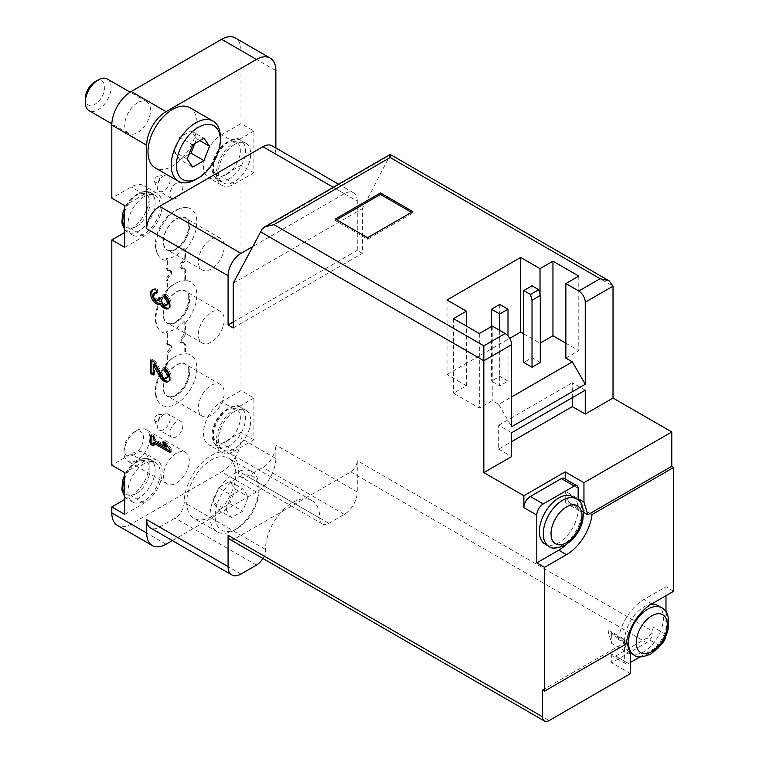 <?xml version="1.0" encoding="UTF-8"?>
<svg xmlns="http://www.w3.org/2000/svg" width="759" height="759" viewBox="0 0 759 759"><rect width="100%" height="100%" fill="white"/><g stroke="black" fill="none" stroke-linecap="round" stroke-linejoin="round"><path stroke-width="0.57" stroke-dasharray="3.79 2.85" d="M447.023 299.966L447.023 374.548L466.396 385.733L453.484 393.19L479.318 408.105L492.24 400.648L498.691 404.376L511.613 396.919M565.863 358.134L578.785 350.677L565.863 343.22M540.294 343.068L540.029 294.52M523.757 333.827L540.029 343.22M447.023 374.548L509.725 338.343M540.294 362.46L532.021 357.688L523.757 362.46M507.999 381.103L499.726 376.331L491.462 381.103L499.726 385.885L507.999 381.103L507.999 335.924M492.24 326.066L492.24 400.648M498.691 404.376L511.613 426.748M466.396 385.733L466.396 326.066M137.645 102.702A18.273 10.55 120 0 0 125.709 118.802A18.273 10.55 120 0 0 128.508 133.442A18.273 10.55 120 0 0 137.645 132.531A18.273 10.55 120 0 0 149.58 116.431A18.273 10.55 120 0 0 146.781 101.791A18.273 10.55 120 0 0 137.645 102.702M176.401 453.227A18.273 10.55 120 0 0 164.466 469.328A18.273 10.55 120 0 0 167.265 483.967A18.273 10.55 120 0 0 176.401 483.066A18.273 10.55 120 0 0 188.336 466.965A18.273 10.55 120 0 0 185.528 452.326A18.273 10.55 120 0 0 176.401 453.227M253.904 398.039L234.531 409.224A25.578 14.763 120 0 0 217.824 431.767A25.578 14.763 120 0 0 221.742 452.26A25.578 14.763 120 0 0 234.531 450.988L253.904 439.803L253.904 398.039L240.982 390.581L221.609 401.767A25.578 14.763 120 0 0 204.902 424.309A25.578 14.763 120 0 0 208.82 444.802A25.578 14.763 120 0 0 221.609 443.531L240.982 432.345L240.982 438.313A27.4 15.825 120 0 1 221.609 471.88L131.184 524.08A27.4 15.825 120 0 1 117.484 525.437M124.732 499.469L131.184 495.741A25.578 14.763 120 0 0 147.891 473.199A25.578 14.763 120 0 0 143.973 452.706A25.578 14.763 120 0 0 131.184 453.977L111.81 465.163M124.732 232.472L131.184 228.744A25.578 14.763 120 0 0 147.891 206.201A25.578 14.763 120 0 0 143.973 185.708A25.578 14.763 120 0 0 131.184 186.98L111.81 198.165M253.904 131.041L234.531 142.227A25.578 14.763 120 0 0 217.824 164.769A25.578 14.763 120 0 0 221.742 185.262A25.578 14.763 120 0 0 234.531 183.991L253.904 172.805L253.904 131.041L240.982 123.584L240.982 50.492A27.4 15.825 120 0 0 235.309 37.95M240.982 123.584L221.609 134.77A25.578 14.763 120 0 0 204.902 157.312A25.578 14.763 120 0 0 208.82 177.805A25.578 14.763 120 0 0 221.609 176.534L240.982 165.348L240.982 390.581M176.401 183.251A9.136 5.275 120 0 0 170.433 191.296A9.136 5.275 120 0 0 171.828 198.621A9.136 5.275 120 0 0 176.401 198.165A9.136 5.275 120 0 0 182.369 190.111A9.136 5.275 120 0 0 180.965 182.796A9.136 5.275 120 0 0 176.401 183.251M176.401 421.909A9.136 5.275 120 0 0 170.433 429.955A9.136 5.275 120 0 0 171.828 437.279A9.136 5.275 120 0 0 176.401 436.823A9.136 5.275 120 0 0 182.369 428.769A9.136 5.275 120 0 0 180.965 421.454A9.136 5.275 120 0 0 176.401 421.909M167.359 364.187A28.918 16.698 120 0 0 158.783 402.298A28.918 16.698 120 0 0 176.401 403.75A28.918 16.698 120 0 0 196.126 374.965A28.918 16.698 120 0 0 186.78 353.808A28.918 16.698 120 0 0 185.443 353.741L185.443 344.994A3.653 2.106 120 0 0 184.684 343.324A3.653 2.106 120 0 0 183.308 343.286A3.653 2.106 120 0 1 181.932 343.258A3.653 2.106 120 0 1 181.297 340.62A3.653 2.106 120 0 1 183.308 337.413A3.653 2.106 120 0 0 185.443 333.248L185.443 323.002A28.918 16.698 120 0 0 196.828 296.133A28.918 16.698 120 0 0 186.78 280.716A28.918 16.698 120 0 0 185.443 280.659L185.443 270.413A3.653 2.106 120 0 0 184.684 268.743A3.653 2.106 120 0 0 183.308 268.705A3.653 2.106 120 0 1 181.932 268.677A3.653 2.106 120 0 1 181.297 266.039A3.653 2.106 120 0 1 183.308 262.832A3.653 2.106 120 0 0 185.443 258.667L185.443 249.92A28.918 16.698 120 0 0 196.828 223.051A28.918 16.698 120 0 0 186.78 207.624A28.918 16.698 120 0 0 161.942 225.613A28.918 16.698 120 0 0 158.783 256.125A28.918 16.698 120 0 0 167.359 260.356L167.359 269.103A3.653 2.106 120 0 0 168.109 270.783A3.653 2.106 120 0 0 169.485 270.811A3.653 2.106 120 0 1 170.86 270.849A3.653 2.106 120 0 1 171.496 273.487A3.653 2.106 120 0 1 169.485 276.684A3.653 2.106 120 0 0 167.359 280.858L167.359 291.095A28.918 16.698 120 0 0 158.783 329.216A28.918 16.698 120 0 0 167.359 333.448L167.359 343.685A3.653 2.106 120 0 0 168.109 345.364A3.653 2.106 120 0 0 169.485 345.392A3.653 2.106 120 0 1 170.86 345.43A3.653 2.106 120 0 1 171.496 348.068A3.653 2.106 120 0 1 169.485 351.265A3.653 2.106 120 0 0 167.359 355.44L167.359 364.187L166.06 364.434A27.836 16.072 120 0 1 177.084 355.639A27.836 16.072 120 0 1 184.152 353.988L184.152 344.254A3.653 2.106 120 0 0 183.393 342.575A3.653 2.106 120 0 0 182.018 342.546L183.308 343.286M253.904 439.803L240.982 432.345M253.904 172.805L240.982 165.348M262.225 228.943L390.183 155.064L362.413 208.602L362.413 253.354L357.242 250.366L357.242 201.144L275.868 154.162L275.868 147.986M673.726 591.204L665.975 586.726L644.021 599.401A36.536 21.091 120 0 0 618.471 639.505L620.767 638.186L607.902 630.9L611.726 643.404L624.638 650.861L624.638 661.307L611.726 653.85A5.484 3.169 120 0 0 612.864 656.355A5.484 3.169 120 0 0 615.596 656.089L646.602 638.186A9.136 5.275 120 0 0 653.063 627L653.063 631.479A9.136 5.275 120 0 1 646.602 642.664L611.726 662.797L611.726 653.85M665.833 636.099A9.136 5.275 120 0 0 665.975 634.458L665.975 611.877M665.975 595.673L665.975 586.726M229.958 539.45A9.136 5.275 120 0 0 234.531 538.994L304.207 498.767A38.367 22.153 120 0 1 311.835 500.551A38.367 22.153 120 0 1 319.786 518.112A12.789 7.381 120 0 0 322.433 523.966A12.789 7.381 120 0 0 328.827 523.331L344.33 514.384A18.273 10.55 120 0 0 357.242 492.012L357.242 460.685L653.063 631.479M172.34 540.598L256.485 492.012A27.4 15.825 120 0 0 275.868 458.455L275.868 445.03A18.273 10.55 120 0 1 262.946 467.402L247.443 476.348A12.789 7.381 120 0 1 241.049 476.984A12.789 7.381 120 0 1 238.402 471.13A38.367 22.153 120 0 0 230.461 453.569A38.367 22.153 120 0 0 200.898 463.844A38.367 22.153 120 0 0 184.152 502.449A12.789 7.381 120 0 1 175.111 518.112L159.608 527.069A18.273 10.55 120 0 1 150.472 527.97M262.832 558.425A12.789 7.381 120 0 0 265.527 549.44A38.367 22.153 120 0 1 281.105 512.107A38.367 22.153 120 0 1 304.207 498.767L350.791 471.87A9.136 5.275 120 0 0 357.242 460.685M630.454 673.612L611.726 662.797M542.619 690.016L626.592 641.573M233.241 283.183L362.413 208.602M630.454 654.22L624.638 650.861L624.638 641.915A7.305 4.222 120 0 0 623.13 638.575A7.305 4.222 120 0 0 620.824 638.357M626.222 643.983L618.471 639.505M578.14 488.284L565.218 480.817L565.218 478.967M565.218 480.817A5.484 3.169 120 0 0 564.089 478.312M511.613 432.715L498.691 425.258L498.691 449.129L511.613 441.662M498.691 449.129L511.613 456.586M233.241 321.968L357.242 250.366M357.242 201.144A18.273 10.55 120 0 0 353.466 192.786A18.273 10.55 120 0 0 344.33 193.687L252.424 246.751M211.277 516.623A34.705 20.038 -60 0 1 193.924 518.34A34.705 20.038 -60 0 1 193.924 478.265A34.705 20.038 -60 0 1 228.63 458.227A34.705 20.038 -60 0 1 233.952 486.035A34.705 20.038 -60 0 1 211.277 516.623M189.873 107.693A34.705 20.038 -60 0 1 195.196 135.51A34.705 20.038 -60 0 1 172.521 166.098A34.705 20.038 -60 0 1 155.168 167.815M275.868 154.162A18.273 10.55 120 0 0 272.083 145.794M233.241 327.935L362.413 253.354M590.122 513.435L584.307 510.076L582.011 511.395L569.041 503.767L565.218 491.263L578.14 498.72M583.586 512.306L582.011 511.395M565.825 544.971A36.536 21.091 120 0 0 583.614 514.156M583.937 512.505A36.536 21.091 120 0 0 584.307 510.076M581.963 511.224A7.305 4.222 120 0 1 579.648 511.016A7.305 4.222 120 0 1 578.14 507.667L565.218 500.209A7.305 4.222 120 0 0 566.736 503.559A7.305 4.222 120 0 0 569.041 503.767M565.218 500.209L565.218 491.263M578.14 507.667L578.14 500.115M572.466 496.614A27.4 15.825 -60 0 1 576.66 518.577A27.4 15.825 -60 0 1 558.766 542.723A27.4 15.825 -60 0 1 545.057 544.08M626.583 641.545L620.767 638.186M624.638 641.915L611.726 634.458A7.305 4.222 120 0 0 610.208 631.109A7.305 4.222 120 0 0 607.902 630.9M611.726 634.458L611.726 643.404M657.721 605.502A27.4 15.825 -60 0 1 661.924 627.465A27.4 15.825 -60 0 1 644.021 651.611A27.4 15.825 -60 0 1 630.321 652.968M630.017 652.787A27.4 15.825 -60 0 1 627.902 626.128A27.4 15.825 -60 0 1 651.004 604.335M624.638 661.307A5.484 3.169 120 0 0 625.777 663.812A5.484 3.169 120 0 0 628.518 663.546L630.454 662.427M639.97 656.933L659.524 645.643A9.136 5.275 120 0 0 660.871 644.704M95.017 81.754A13.785 7.96 -60 0 1 104.761 87.38A13.785 7.96 -60 0 1 95.017 104.258A13.785 7.96 -60 0 1 85.274 98.632M107.323 79.012A18.273 10.55 -60 0 1 110.121 93.651A18.273 10.55 -60 0 1 98.186 109.751A18.273 10.55 -60 0 1 89.05 110.653M220.319 137.009A34.705 20.038 -60 0 1 195.775 179.513M194.759 143.555L196.628 138.755L191.031 130.795L179.845 137.256L192.767 144.713M191.031 130.795L203.953 138.252M179.845 137.256L174.257 151.667L187.169 159.124M174.257 151.667L179.845 159.627L192.767 167.084M179.845 159.627L189.038 154.324M196.628 138.755L199.854 140.614M133.774 454.793A13.785 7.96 -60 0 1 124.021 449.157A13.785 7.96 -60 0 1 133.774 432.279A13.785 7.96 -60 0 1 143.517 437.905A13.785 7.96 -60 0 1 133.774 454.793M136.943 460.286A18.273 10.55 -60 0 1 127.806 461.187A18.273 10.55 -60 0 1 124.021 452.819A18.273 10.55 -60 0 1 136.943 430.448A18.273 10.55 -60 0 1 146.079 429.547A18.273 10.55 -60 0 1 148.878 444.186A18.273 10.55 -60 0 1 136.943 460.286M237.112 528.558A31.053 17.931 -60 0 1 215.148 515.873A31.053 17.931 -60 0 1 237.112 477.838A31.053 17.931 -60 0 1 259.075 490.523A31.053 17.931 -60 0 1 237.112 528.558L234.531 530.048A34.705 20.038 -60 0 1 217.169 531.765A34.705 20.038 -60 0 1 217.169 491.69A34.705 20.038 -60 0 1 251.884 471.643A34.705 20.038 -60 0 1 259.075 487.534A34.705 20.038 -60 0 1 234.531 530.048L237.112 528.558M225.926 509.659L231.514 517.619L242.709 511.158L248.297 496.737L242.709 488.787L231.514 495.238L225.926 509.659L213.004 502.202L218.601 510.152L231.514 517.619M218.601 510.152L229.787 503.701L235.385 489.28L229.787 481.32L218.601 487.781L231.514 495.238M229.787 481.32L242.709 488.787M218.601 487.781L213.004 502.202M229.787 503.701L242.709 511.158M235.385 489.28L248.297 496.737M124.732 247.387L144.106 236.201A25.578 14.763 120 0 0 160.813 213.658A25.578 14.763 120 0 0 156.895 193.165A25.578 14.763 120 0 0 144.106 194.437L124.732 205.623M144.106 196.676A22.836 13.188 120 0 0 129.182 216.799A22.836 13.188 120 0 0 132.683 235.091A22.836 13.188 120 0 0 144.106 233.962A22.836 13.188 120 0 0 159.02 213.839A22.836 13.188 120 0 0 155.519 195.537A22.836 13.188 120 0 0 144.106 196.676M124.732 514.384L144.106 503.198A25.578 14.763 120 0 0 160.813 480.665A25.578 14.763 120 0 0 156.895 460.163A25.578 14.763 120 0 0 144.106 461.434L124.732 472.62M144.106 463.673A22.836 13.188 120 0 0 129.182 483.796A22.836 13.188 120 0 0 132.683 502.088A22.836 13.188 120 0 0 144.106 500.959A22.836 13.188 120 0 0 159.02 480.836A22.836 13.188 120 0 0 155.519 462.544A22.836 13.188 120 0 0 144.106 463.673M234.531 144.466A22.836 13.188 120 0 0 219.607 164.589A22.836 13.188 120 0 0 223.108 182.891A22.836 13.188 120 0 0 234.531 181.752A22.836 13.188 120 0 0 249.445 161.629A22.836 13.188 120 0 0 245.944 143.337A22.836 13.188 120 0 0 234.531 144.466M234.531 411.463A22.836 13.188 120 0 0 219.607 431.586A22.836 13.188 120 0 0 223.108 449.888A22.836 13.188 120 0 0 234.531 448.759A22.836 13.188 120 0 0 249.445 428.636A22.836 13.188 120 0 0 245.944 410.334A22.836 13.188 120 0 0 234.531 411.463M163.735 190.851A9.136 5.275 -60 0 1 159.162 191.306A9.136 5.275 -60 0 1 157.701 189.541A9.136 5.275 -60 0 1 159.162 180.756A9.136 5.275 -60 0 1 166.041 175.092A9.136 5.275 -60 0 1 168.299 175.481A9.136 5.275 -60 0 1 169.703 182.805A9.136 5.275 -60 0 1 163.735 190.851M157.018 182.502A3.653 2.106 -60 0 1 154.608 181.98A3.653 2.106 -60 0 1 155.197 178.46A3.653 2.106 -60 0 1 157.948 176.202A3.653 2.106 -60 0 1 159.561 178.593A3.653 2.106 -60 0 1 157.018 182.502M163.735 429.509A9.136 5.275 -60 0 1 159.162 429.964A9.136 5.275 -60 0 1 157.701 428.199A9.136 5.275 -60 0 1 159.162 419.414A9.136 5.275 -60 0 1 166.041 413.75A9.136 5.275 -60 0 1 168.299 414.139A9.136 5.275 -60 0 1 169.703 421.463A9.136 5.275 -60 0 1 163.735 429.509M157.018 421.16A3.653 2.106 -60 0 1 154.608 420.638A3.653 2.106 -60 0 1 155.197 417.118A3.653 2.106 -60 0 1 157.948 414.86A3.653 2.106 -60 0 1 159.561 417.251A3.653 2.106 -60 0 1 157.018 421.16M167.359 333.448L166.06 331.711A27.836 16.072 120 0 0 175.111 329.036A27.836 16.072 120 0 0 184.152 321.275L185.443 323.002M176.401 322.224A18.586 10.73 -60 0 1 169.722 323.97A18.586 10.73 -60 0 1 167.103 301.684A18.586 10.73 -60 0 1 187.72 292.813A18.586 10.73 -60 0 1 187.805 307.993A18.586 10.73 -60 0 1 176.401 322.224M186.78 280.716L184.152 280.896A27.836 16.072 120 0 0 177.084 282.557A27.836 16.072 120 0 0 166.06 291.342L167.359 291.095M176.401 321.968A18.273 10.55 -60 0 1 167.265 322.869A18.273 10.55 -60 0 1 167.265 301.778A18.273 10.55 -60 0 1 185.528 291.228A18.273 10.55 -60 0 1 188.336 305.868A18.273 10.55 -60 0 1 176.401 321.968M176.401 395.316A18.586 10.73 -60 0 1 169.722 397.061A18.586 10.73 -60 0 1 167.103 374.775A18.586 10.73 -60 0 1 187.72 365.904A18.586 10.73 -60 0 1 187.805 381.084A18.586 10.73 -60 0 1 176.401 395.316M184.152 353.988L186.78 353.808M176.401 395.059A18.273 10.55 -60 0 1 167.265 395.961A18.273 10.55 -60 0 1 167.265 374.87A18.273 10.55 -60 0 1 185.528 364.32A18.273 10.55 -60 0 1 188.336 378.959A18.273 10.55 -60 0 1 176.401 395.059M167.359 260.356L166.06 258.62A27.836 16.072 120 0 0 175.111 255.944A27.836 16.072 120 0 0 184.152 248.184L185.443 249.92M176.401 249.132A18.586 10.73 -60 0 1 169.722 250.887A18.586 10.73 -60 0 1 167.103 228.601A18.586 10.73 -60 0 1 187.72 219.721A18.586 10.73 -60 0 1 187.805 234.901A18.586 10.73 -60 0 1 176.401 249.132M176.401 248.876A18.273 10.55 -60 0 1 167.265 249.787A18.273 10.55 -60 0 1 167.265 228.687A18.273 10.55 -60 0 1 185.528 218.146A18.273 10.55 -60 0 1 188.336 232.776A18.273 10.55 -60 0 1 176.401 248.876M184.152 280.896L184.152 269.673A3.653 2.106 120 0 0 183.393 267.993A3.653 2.106 120 0 0 182.018 267.965L183.308 268.705M184.152 248.184L184.152 257.918A3.653 2.106 120 0 1 182.018 262.092A3.653 2.106 120 0 0 180.006 265.289A3.653 2.106 120 0 0 180.642 267.927A3.653 2.106 120 0 0 182.018 267.965M166.06 258.62L166.06 268.363A3.653 2.106 120 0 0 166.819 270.033A3.653 2.106 120 0 0 168.194 270.071L169.485 270.811M166.06 291.342L166.06 280.109A3.653 2.106 120 0 1 168.194 275.944A3.653 2.106 120 0 0 170.206 272.737A3.653 2.106 120 0 0 169.57 270.1A3.653 2.106 120 0 0 168.194 270.071M184.152 321.275L184.152 332.499A3.653 2.106 120 0 1 182.018 336.673A3.653 2.106 120 0 0 180.006 339.871A3.653 2.106 120 0 0 180.642 342.508A3.653 2.106 120 0 0 182.018 342.546M166.06 331.711L166.06 342.945A3.653 2.106 120 0 0 166.819 344.614A3.653 2.106 120 0 0 168.194 344.652L169.485 345.392M166.06 364.434L166.06 354.69A3.653 2.106 120 0 1 168.194 350.525A3.653 2.106 120 0 0 170.206 347.318A3.653 2.106 120 0 0 169.57 344.681A3.653 2.106 120 0 0 168.194 344.652M211.277 342.1A18.273 10.55 -60 0 1 202.141 343.011A18.273 10.55 -60 0 1 202.141 321.911A18.273 10.55 -60 0 1 220.414 311.37A18.273 10.55 -60 0 1 223.212 326.009A18.273 10.55 -60 0 1 211.277 342.1M211.277 415.192A18.273 10.55 -60 0 1 202.141 416.103A18.273 10.55 -60 0 1 202.141 395.003A18.273 10.55 -60 0 1 220.414 384.452A18.273 10.55 -60 0 1 223.212 399.092A18.273 10.55 -60 0 1 211.277 415.192M211.277 269.018A18.273 10.55 -60 0 1 202.141 269.919A18.273 10.55 -60 0 1 202.141 248.829A18.273 10.55 -60 0 1 220.414 238.279A18.273 10.55 -60 0 1 223.212 252.918A18.273 10.55 -60 0 1 211.277 269.018M156.373 293.401L157.663 292.661L157.663 289.521L156.373 290.27M157.663 289.521A8.216 4.744 -120 0 0 153.555 289.113A8.216 4.744 -120 0 0 152.967 289.577M168.83 308.116A8.216 4.744 -120 0 0 169.532 307.831A8.216 4.744 -120 0 0 170.784 301.247A8.216 4.744 -120 0 0 165.415 293.999L164.124 294.748M165.415 293.999L165.415 295.659M161.61 299.331L162.9 298.581L162.9 299.644A3.833 2.211 -120 0 0 166.971 304.71A4.383 2.533 -120 0 0 167.606 304.511M162.9 298.581L160.187 297.016L158.897 297.765M160.187 297.016L159.807 298.296M155.472 292.443A4.383 2.533 -120 0 0 156.117 298.439A3.833 2.211 -120 0 0 159.39 299.833M157.663 292.661A4.383 2.533 -120 0 0 156.373 292.234M167.359 446.444L154.57 439.063L154.57 436.15L153.28 436.899M154.57 439.063L153.28 439.803M154.57 436.15L151.857 434.584L150.567 435.334M151.857 434.584L151.857 436.074M153.28 444.357L154.57 445.097L153.28 445.846M154.57 445.097L154.57 442.193M169.94 451.064L171.23 451.814L169.94 452.554M171.23 451.814L171.23 448.683L169.94 449.423M171.23 448.683L167.359 443.531L166.06 444.281M167.359 443.531L163.479 441.292L162.189 442.042M163.479 441.292L165.471 443.939M168.83 381.208A8.216 4.744 -120 0 0 169.532 380.923A8.216 4.744 -120 0 0 170.784 374.329A8.216 4.744 -120 0 0 165.415 367.09L164.124 367.83M165.415 367.09L165.415 368.751M154.305 362.166L155.604 361.417L163.176 374.974A4.383 2.533 -120 0 0 167.606 377.593M155.604 361.417L151.857 359.254L150.567 360.003M151.857 359.254L151.857 360.753M153.28 373.504L154.57 374.244L153.28 374.993M154.57 374.244L154.57 364.111M585.246 390.202L572.324 382.745L572.324 397.669M498.691 425.258L572.324 382.745M578.785 276.096L578.785 350.677M479.318 333.524L479.318 408.105M453.484 318.609L453.484 393.19M532.021 285.792L532.021 357.688M499.726 330.393L499.726 385.885M499.726 304.435L499.726 376.331M491.462 326.512L491.462 381.103M336.579 219.787L335.288 220.537L367.584 239.18L412.792 213.08L412.792 211.59M367.584 239.18L367.584 237.69M412.792 213.08L411.501 212.33M335.288 220.537L335.288 219.047M275.868 70.634L240.982 50.492M389.519 157.132L613.016 286.162M665.975 634.458L653.063 627M357.242 492.012L275.868 445.03M275.868 458.455L240.982 438.313M350.791 471.87L646.602 642.664M234.531 538.994L549.07 720.595M344.33 193.687L333.258 187.293M256.485 492.012L221.609 471.88M166.06 544.222L131.184 524.08M265.527 549.44L184.152 502.449M319.786 518.112L238.402 471.13M240.982 574.051L159.608 527.069M256.485 565.104L175.111 518.112M344.33 514.384L262.946 467.402M328.827 523.331L247.443 476.348M651.772 603.879L644.021 599.401M659.524 645.643L646.602 638.186M628.518 663.546L615.596 656.089M576.337 498.853A27.4 15.825 -60 0 1 580.54 520.816A27.4 15.825 -60 0 1 562.637 544.962A27.4 15.825 -60 0 1 548.937 546.319M661.592 607.741A27.4 15.825 -60 0 1 665.795 629.704A27.4 15.825 -60 0 1 647.892 653.85A27.4 15.825 -60 0 1 634.192 655.207M144.106 236.201L131.184 228.744M144.106 194.437L131.184 186.98M144.106 503.198L131.184 495.741M144.106 461.434L131.184 453.977M234.531 183.991L221.609 176.534M234.531 142.227L221.609 134.77M234.531 450.988L221.609 443.531M234.531 409.224L221.609 401.767M124.732 211.685A22.836 13.188 -60 0 1 150.358 192.558A22.836 13.188 -60 0 1 153.859 210.86A22.836 13.188 -60 0 1 138.935 230.983A22.836 13.188 -60 0 1 127.521 232.112A22.836 13.188 -60 0 1 124.732 229.389M136.354 226.505A19.184 11.072 -60 0 1 124.609 209.797A19.184 11.072 -60 0 1 148.1 196.23A19.184 11.072 -60 0 1 136.354 226.505M229.36 178.773A22.836 13.188 -60 0 1 217.947 179.902A22.836 13.188 -60 0 1 217.947 153.536A22.836 13.188 -60 0 1 240.774 140.349A22.836 13.188 -60 0 1 244.275 158.65A22.836 13.188 -60 0 1 229.36 178.773M226.78 174.295A19.184 11.072 -60 0 1 215.034 157.587A19.184 11.072 -60 0 1 238.525 144.02A19.184 11.072 -60 0 1 226.78 174.295M229.36 445.77A22.836 13.188 -60 0 1 217.947 446.899A22.836 13.188 -60 0 1 217.947 420.533A22.836 13.188 -60 0 1 240.774 407.355A22.836 13.188 -60 0 1 244.275 425.647A22.836 13.188 -60 0 1 229.36 445.77M226.78 441.302A19.184 11.072 -60 0 1 215.034 424.585A19.184 11.072 -60 0 1 238.525 411.027A19.184 11.072 -60 0 1 226.78 441.302M124.732 478.682A22.836 13.188 -60 0 1 150.358 459.556A22.836 13.188 -60 0 1 153.859 477.857A22.836 13.188 -60 0 1 138.935 497.98A22.836 13.188 -60 0 1 127.521 499.109A22.836 13.188 -60 0 1 124.732 496.395M136.354 493.502A19.184 11.072 -60 0 1 124.609 476.794A19.184 11.072 -60 0 1 148.1 463.227A19.184 11.072 -60 0 1 136.354 493.502M184.152 269.673L185.443 270.413M182.018 262.092L183.308 262.832M184.152 257.918L185.443 258.667M166.06 268.363L167.359 269.103M168.194 275.944L169.485 276.684M166.06 280.109L167.359 280.858M184.152 344.254L185.443 344.994M182.018 336.673L183.308 337.413M184.152 332.499L185.443 333.248M166.06 342.945L167.359 343.685M168.194 350.525L169.485 351.265M166.06 354.69L167.359 355.44M166.971 304.71L165.68 305.45M162.9 299.644L161.61 300.393M156.117 298.439L154.827 299.188M163.176 374.974L161.885 375.714M311.835 500.551L230.461 453.569M353.466 192.786L338.609 184.209M322.433 523.966L241.049 476.984M579.648 511.016L566.736 503.559M623.13 638.575L610.208 631.109M625.777 663.812L612.864 656.355M146.781 101.791L130.112 92.171M128.508 133.442L111.839 123.812M124.021 449.157L124.021 452.819M133.774 432.279L136.943 430.448M185.528 452.326L146.079 429.547M167.265 483.967L127.806 461.187M259.075 490.523L259.075 487.534M251.884 471.643L228.63 458.227M217.169 531.765L193.924 518.34M156.895 193.165L143.973 185.708M156.895 460.163L143.973 452.706M221.742 185.262L208.82 177.805M221.742 452.26L208.82 444.802M155.519 195.537L150.358 192.558L145.889 191.202L139.542 192.312L130.425 199.076L124.732 207.757M132.683 235.091L124.732 229.74M245.944 143.337L240.774 140.349C237.349 136.516 230.708 138.688 220.85 146.867C212.425 156.933 211.41 167.065 212.33 170.747C213.26 175.452 215.129 178.498 217.947 179.902L223.108 182.891M245.944 410.334L240.774 407.355C237.349 403.513 230.708 405.685 220.85 413.864C212.425 423.93 211.41 434.072 212.33 437.744C213.26 442.45 215.129 445.505 217.947 446.899L223.108 449.888M155.519 462.544L150.358 459.556L145.889 458.199L139.542 459.309L130.425 466.073L124.732 474.754M132.683 502.088L124.732 496.737M180.965 182.796L168.299 175.481M171.828 198.621L159.162 191.306M154.608 181.98L157.701 189.541M157.948 176.202L166.041 175.092M180.965 421.454L168.299 414.139M171.828 437.279L159.162 429.964M154.608 420.638L157.701 428.199M157.948 414.86L166.041 413.75M169.722 323.97L174.95 322.442C181.771 318.021 186.334 311.162 188.63 301.873C188.887 295.251 188.583 292.234 187.72 292.813M158.783 329.216C149.295 318.23 160.823 289.245 177.084 282.557M169.722 397.061L174.95 395.534C181.771 391.113 186.334 384.253 188.63 374.965C188.887 368.343 188.583 365.316 187.72 365.904M158.783 402.298C149.295 391.321 160.823 362.337 177.084 355.639M169.722 250.887L174.95 249.35C181.771 244.929 186.334 238.07 188.63 228.782C188.887 222.159 188.583 219.142 187.72 219.721M186.78 207.624C180.139 207.103 173.555 210.224 167.027 217.008C161.496 223.108 157.863 230.043 156.126 237.823C154.646 245.404 155.538 251.504 158.783 256.125M183.393 267.993L184.684 268.743M180.642 267.927L181.932 268.677M166.819 270.033L168.109 270.783M169.57 270.1L170.86 270.849M183.393 342.575L184.684 343.324M180.642 342.508L181.932 343.258M166.819 344.614L168.109 345.364M169.57 344.681L170.86 345.43M220.414 311.37L185.528 291.228M202.141 343.011L167.265 322.869M220.414 384.452L185.528 364.32M202.141 416.103L167.265 395.961M220.414 238.279L185.528 218.146M202.141 269.919L167.265 249.787M153.555 289.113L152.265 289.862M169.532 307.831L168.232 308.581M169.532 380.923L168.232 381.663"/><path stroke-width="1.14" d="M511.613 396.919L572.324 361.863L585.246 384.244L585.246 302.205A9.136 5.275 -120 0 0 578.785 291.01L565.863 283.553L578.785 276.096L552.95 261.181L540.029 268.639L520.655 257.453L520.655 332.034L523.757 333.827M565.863 283.553L565.863 358.134L572.324 361.863M565.863 343.22L552.95 335.763L540.294 343.068M509.725 338.343L520.655 332.034M532.021 367.233L540.294 362.46L540.294 295.488L532.021 300.26L532.021 367.233L523.757 362.46L523.757 290.564L530.475 294.445L538.738 289.672L532.021 285.792L523.757 290.564M412.792 211.59L380.496 192.938L335.288 219.047L367.584 237.69L412.792 211.59M585.246 384.244L511.613 426.748L511.613 344.709A9.136 5.275 -120 0 0 505.152 333.524L492.24 326.066L479.318 333.524L453.484 318.609L466.396 311.152L447.023 299.966L520.655 257.453M466.396 326.066L466.396 311.152M540.029 294.52L540.029 268.639M578.785 291.01L600.103 278.705L609.23 280.896L613.016 286.162L613.016 398.039L671.791 431.975L671.791 466.282L673.726 467.402L673.726 591.204L651.772 603.879A36.536 21.091 120 0 0 626.222 643.983L544.554 691.136L544.554 567.334L536.803 562.855L558.766 550.18A36.536 21.091 120 0 0 565.825 544.971M275.868 147.986L275.868 70.634A27.4 15.825 120 0 0 270.185 58.082L235.309 37.95A27.4 15.825 120 0 0 221.609 39.307L131.184 91.516A27.4 15.825 120 0 0 111.81 125.074L111.81 198.165L124.732 205.623L124.732 247.387L111.81 239.929L111.81 465.163L124.732 472.62L124.732 514.384L111.81 506.927L111.81 512.894A27.4 15.825 120 0 0 117.484 525.437L152.36 545.579A27.4 15.825 120 0 0 166.06 544.222L172.34 540.598M111.81 506.927L124.732 499.469M111.81 239.929L124.732 232.472M665.975 611.877L665.975 595.673M164.124 367.83L164.124 370.971A4.383 2.533 -120 0 1 166.989 374.832A4.383 2.533 -120 0 1 166.316 378.343A4.383 2.533 -120 0 1 161.885 375.714L154.305 362.166L150.567 360.003L150.567 373.428L153.28 374.993L153.28 364.861L159.921 376.749A8.216 4.744 -120 0 0 168.232 381.663A8.216 4.744 -120 0 0 169.494 375.079A8.216 4.744 -120 0 0 164.124 367.83M153.28 436.899L150.567 435.334L150.567 444.281L153.28 445.846L153.28 442.933L169.94 452.554L169.94 449.423L166.06 444.281L162.189 442.042L166.06 447.184L153.28 439.803L153.28 436.899M156.373 290.27A8.216 4.744 -120 0 0 152.265 289.862A8.216 4.744 -120 0 0 152.151 299.16A8.216 4.744 -120 0 0 160.253 304.226A8.216 4.744 -120 0 0 168.232 308.581A8.216 4.744 -120 0 0 169.494 301.987A8.216 4.744 -120 0 0 164.124 294.748L164.124 297.879A4.383 2.533 -120 0 1 166.989 301.74A4.383 2.533 -120 0 1 166.316 305.251A4.383 2.533 -120 0 1 165.68 305.45A3.833 2.211 -120 0 1 161.61 300.393L161.61 299.331L158.897 297.765L158.897 298.828A3.833 2.211 -120 0 1 158.1 300.583A3.833 2.211 -120 0 1 154.827 299.188A4.383 2.533 -120 0 1 154.181 293.183A4.383 2.533 -120 0 1 156.373 293.401L156.373 290.27M626.592 641.573L630.454 654.22L630.454 673.612L549.07 720.595A9.136 5.275 -60 0 1 544.507 721.05L229.958 539.45A9.136 5.275 120 0 1 228.07 535.266L228.07 566.594L146.686 519.602L146.686 533.027A27.4 15.825 120 0 0 152.36 545.579M544.507 721.05A9.136 5.275 -60 0 1 542.619 716.866L542.619 690.016L544.554 691.136M544.554 567.334L566.508 554.658A36.536 21.091 120 0 0 592.058 514.555L590.122 513.435L587.827 514.754L583.956 502.079L578.14 498.72L578.14 488.284A5.484 3.169 120 0 0 577.001 485.769A5.484 3.169 120 0 0 574.259 486.045L543.264 503.938A9.136 5.275 120 0 0 536.803 515.124L536.803 562.855M565.218 478.967L565.218 471.87L523.881 495.741L523.881 507.667A9.136 5.275 120 0 1 530.342 496.481L561.347 478.587A5.484 3.169 120 0 1 564.089 478.312L577.001 485.769M523.881 495.741L483.844 472.62L483.844 360.743L511.613 344.709M390.183 155.064L390.183 157.521L273.923 224.636L264.796 226.827L262.225 228.943L233.241 283.183L233.241 327.935L228.07 324.947L233.241 321.968M252.424 246.751L240.982 253.354A18.273 10.55 120 0 0 228.07 275.726L228.07 324.947M270.185 58.082A27.4 15.825 120 0 0 256.485 59.439L166.06 111.649A27.4 15.825 120 0 0 146.686 145.206L146.686 228.744A18.273 10.55 120 0 1 159.608 206.363L262.946 146.705A18.273 10.55 120 0 1 272.083 145.794L338.609 184.209M273.923 224.636L483.844 345.829L483.844 360.743L260.346 231.713M592.058 514.555L673.726 467.402M583.956 502.079L583.956 482.686L565.218 471.87M590.122 513.435L671.791 466.282M583.956 482.686L671.791 431.975M511.613 441.662L572.324 406.615L585.246 414.072L613.016 398.039M483.844 472.62L511.613 456.586L511.613 432.715L585.246 390.202L585.246 414.072M228.07 566.594A18.273 10.55 120 0 0 231.856 574.952A18.273 10.55 120 0 0 240.982 574.051L256.485 565.104A12.789 7.381 120 0 0 262.832 558.425M146.686 519.602A18.273 10.55 120 0 0 150.472 527.97L231.856 574.952M195.775 179.513L198.355 178.023L195.775 179.522A34.705 20.038 -60 0 1 195.775 179.522A34.705 20.038 -60 0 1 178.422 181.24L155.168 167.815A34.705 20.038 -60 0 1 155.168 127.73A34.705 20.038 -60 0 1 189.873 107.693L213.127 121.117A34.705 20.038 -60 0 1 220.319 137.009L220.319 139.988A31.053 17.931 -60 0 1 198.355 178.023A31.053 17.931 -60 0 1 176.401 165.348A31.053 17.931 -60 0 1 198.355 127.313A31.053 17.931 -60 0 1 220.319 139.988M587.827 514.754L583.586 512.306M583.614 514.156A36.536 21.091 120 0 0 583.937 512.505M578.14 500.115L578.14 498.72M548.937 546.319L545.057 544.08A27.4 15.825 -60 0 1 545.057 512.439A27.4 15.825 -60 0 1 572.466 496.614L576.337 498.853A27.4 15.825 -60 0 0 548.937 514.678A27.4 15.825 -60 0 0 548.937 546.319C551.3 549.004 556.774 548.643 565.379 545.228L572.343 539.687C577.419 534.279 580.872 528.036 582.694 520.959C584.373 508.388 582.257 501.016 576.337 498.853M634.192 655.207C636.554 657.892 642.029 657.531 650.634 654.116L657.598 648.575C662.683 643.167 666.127 636.924 667.948 629.847C669.628 617.276 667.512 609.904 661.592 607.741A27.4 15.825 -60 0 0 634.192 623.566A27.4 15.825 -60 0 0 634.192 655.207L630.321 652.968A27.4 15.825 -60 0 1 630.017 652.787M651.004 604.335A27.4 15.825 -60 0 1 657.721 605.502L661.592 607.741M630.454 662.427L639.97 656.933M660.871 644.704A9.136 5.275 120 0 0 665.833 636.099M111.839 123.812L89.05 110.653A18.273 10.55 -60 0 1 85.274 102.294L85.274 98.632A13.785 7.96 -60 0 1 95.017 81.754L98.186 79.923A18.273 10.55 -60 0 1 107.323 79.012L130.112 92.171M85.274 102.294A18.273 10.55 -60 0 1 98.186 79.923M187.169 159.124L192.767 167.084L203.953 160.623L209.541 146.212L203.953 138.252L192.767 144.713L187.169 159.124M178.422 181.24A34.705 20.038 -60 0 1 178.422 141.155A34.705 20.038 -60 0 1 213.127 121.117M189.038 154.324L191.031 153.166L203.953 160.623M199.854 140.614L209.541 146.212M191.031 153.166L194.759 143.555M152.967 289.577A8.216 4.744 -120 0 0 153.773 298.97A8.216 4.744 -120 0 0 161.544 303.477L160.253 304.226M161.544 303.477A8.216 4.744 -120 0 0 168.83 308.116M165.415 295.659L165.415 297.13L164.124 297.879M166.316 305.251L167.606 304.511A4.383 2.533 -120 0 0 168.28 300.991A4.383 2.533 -120 0 0 165.415 297.13M158.1 300.583L159.39 299.833A3.833 2.211 -120 0 0 160.158 298.496M156.373 292.234A4.383 2.533 -120 0 0 155.472 292.443L154.181 293.183M151.857 436.074L151.857 443.531L150.567 444.281M151.857 443.531L153.28 444.357M169.94 451.064L154.57 442.193L153.28 442.933M165.471 443.939L167.359 446.444L166.06 447.184M153.28 364.861L154.57 364.111L161.212 375.999A8.216 4.744 -120 0 0 168.83 381.208M165.415 368.751L165.415 370.221L164.124 370.971M166.316 378.343L167.606 377.593A4.383 2.533 -120 0 0 168.28 374.083A4.383 2.533 -120 0 0 165.415 370.221M151.857 360.753L151.857 372.678L150.567 373.428M151.857 372.678L153.28 373.504M572.324 397.669L572.324 406.615M552.95 261.181L552.95 335.763M538.738 289.672L540.294 295.488M532.021 300.26L530.475 294.445M507.999 309.207L499.726 304.435L491.462 309.207L499.726 313.989L507.999 309.207L507.999 335.924M499.726 313.989L499.726 330.393M491.462 309.207L491.462 326.512M411.501 212.33L380.496 194.437L380.496 192.938M380.496 194.437L336.579 219.787M390.183 157.521L600.103 278.705M483.844 345.829L505.152 333.524M585.246 302.205L613.016 286.162M146.686 533.027L111.81 512.894M228.07 535.266L542.619 716.866M536.803 515.124L523.881 507.667M228.07 275.726L146.686 228.744M146.686 145.206L111.81 125.074M240.982 253.354L159.608 206.363M333.258 187.293L262.946 146.705M166.06 111.649L131.184 91.516M256.485 59.439L221.609 39.307M566.508 554.658L558.766 550.18M574.259 486.045L561.347 478.587M543.264 503.938L530.342 496.481M566.508 542.723A21.926 12.656 -60 0 1 553.093 523.625A21.926 12.656 -60 0 1 579.933 508.122A21.926 12.656 -60 0 1 566.508 542.723M651.772 651.611A21.926 12.656 -60 0 1 638.347 632.513A21.926 12.656 -60 0 1 665.197 617.01A21.926 12.656 -60 0 1 651.772 651.611M124.732 229.389A22.836 13.188 -60 0 1 124.732 211.685M124.732 496.395A22.836 13.188 -60 0 1 124.732 478.682M159.807 298.296L158.897 298.828M161.212 375.999L159.921 376.749M264.796 226.827L390.183 154.428L609.23 280.896M124.732 229.74L121.914 222.947L122.455 214.199L124.732 207.757M124.732 496.737L121.914 489.953L122.455 481.197L124.732 474.754"/></g></svg>
